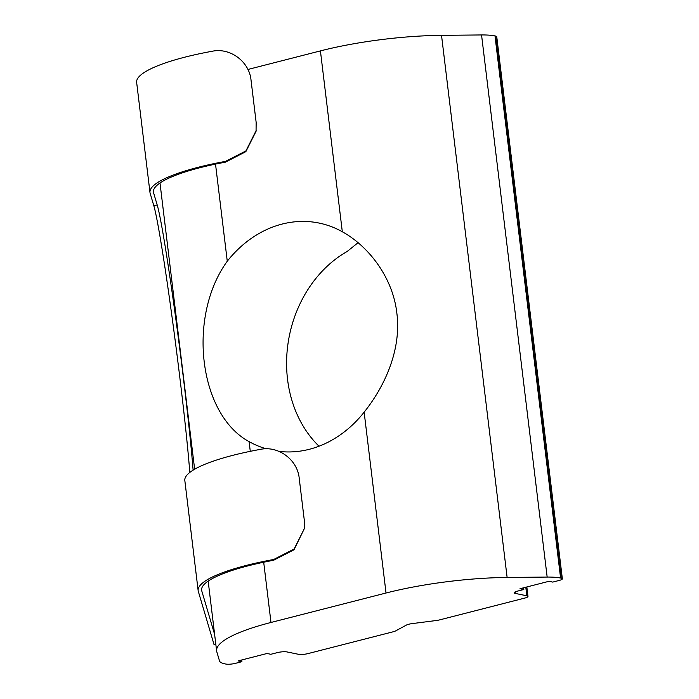 <?xml version="1.0" encoding="UTF-8"?>
<svg xmlns="http://www.w3.org/2000/svg" width="699" height="699" viewBox="0 0 699 699"><rect width="100%" height="100%" fill="white"/><g stroke="black" fill="none" stroke-linecap="round" stroke-linejoin="round"><path stroke-width="1.05" d="M266.371 448.837A115.999 96.174 101.6 0 1 249.097 441.619C198.953 414.612 186.921 316.83 227.271 261.216A115.999 96.174 101.6 0 1 282.081 224.082A115.999 96.174 101.6 0 1 319.067 223.06A115.999 96.174 101.6 0 1 342.309 231.753C369.028 246.511 392.925 277.87 396.849 313.126C401.453 348.285 385.883 385.027 364.144 412.157A115.999 96.174 101.6 0 1 309.334 449.291A115.999 96.174 101.6 0 1 279.041 451.397M364.144 412.157L386.031 593.014L270.985 622.468A122.159 25.592 -6.9 0 0 216.62 650.909A122.159 25.592 -6.9 0 0 216.804 651.791L219.512 660.966A34.906 7.313 -6.9 0 0 225.2 663.928L225.812 664.05A6.981 1.459 -6.9 0 0 235.414 663.351L241.924 661.691L238.097 660.904L267.009 653.495L270.836 654.281L277.346 652.621A6.981 1.459 -6.9 0 1 286.948 651.922L298.421 654.281A6.981 1.459 173.1 0 0 308.023 653.591L393.214 631.774A6.981 1.459 173.1 0 0 395.59 630.926L406.381 625.089A6.981 1.459 -6.9 0 1 408.758 624.242A6.981 1.459 -6.9 0 1 412.165 623.604L436.281 620.511A6.981 1.459 173.1 0 0 439.68 619.873L524.87 598.056A6.981 1.459 -6.9 0 0 527.981 596.43L526.836 586.968M319.015 446.215A115.999 96.174 -78.4 0 1 347.193 251.448L358.054 242.693M494.988 35.92L495.6 36.051L561.201 578.16L560.589 578.038L494.988 35.92A34.906 7.313 173.1 0 0 481.55 34.95L441.523 35.334A122.159 25.592 173.1 0 0 320.422 50.896L342.309 231.753M386.031 593.014A122.159 25.592 -6.9 0 1 507.125 577.453L441.523 35.334M247.9 69.472L320.422 50.896M561.201 578.16A6.981 1.459 -6.9 0 1 562.354 578.807L496.744 36.689A6.981 1.459 173.1 0 0 495.6 36.051M525.797 587.23L526.828 595.793A6.981 1.459 -6.9 0 1 527.981 596.43M526.828 595.793L515.364 593.434A6.981 1.459 -6.9 0 1 514.211 592.787A6.981 1.459 -6.9 0 1 517.321 591.171L523.822 589.502L520.004 588.715L548.916 581.315L552.734 582.092L559.244 580.432A6.981 1.459 -6.9 0 0 562.354 578.807M481.55 34.95L547.16 577.068A34.906 7.313 -6.9 0 1 560.589 578.038M547.16 577.068L507.125 577.453M214.619 634.412L201.775 590.943A104.71 21.931 -6.9 0 1 201.618 590.183A104.71 21.931 -6.9 0 1 273.536 560.292L294.008 549.781L304.318 528.671L294.122 549.012L273.632 559.506L273.536 560.292M153.754 205.497L150.136 193.273A108.205 22.665 -6.9 0 1 149.979 192.487A108.205 22.665 -6.9 0 1 225.454 161.39L225.358 162.177A104.71 21.931 -6.9 0 0 153.439 192.068A104.71 21.931 -6.9 0 0 153.597 192.828L157.214 205.052L153.754 205.497A148.337 5.12 82.7 0 1 172.732 322.09A148.337 5.12 82.7 0 1 189.796 472.454M193.107 470.147A148.337 5.12 82.7 0 0 175.965 320.011A148.337 5.12 82.7 0 0 157.214 205.052M523.822 589.502L523.621 587.789M241.924 661.691L241.714 659.978M215.816 644.242L214.008 644.469L198.315 591.389A108.205 22.665 -6.9 0 1 198.149 590.603A108.205 22.665 -6.9 0 1 273.632 559.506M149.979 192.487L136.646 82.368A108.205 22.665 -6.9 0 1 212.129 51.272C230.093 47.331 249.36 61.634 251.028 80.105L256.157 122.456L256.052 131.298L245.83 151.674L225.358 162.177M304.327 528.671L304.336 520.572L299.207 478.221C297.529 459.697 278.211 445.446 260.308 449.387A108.205 22.665 173.1 0 0 184.824 480.484L198.149 590.603M225.454 161.39L245.943 150.905L256.14 130.556M227.271 261.216L215.519 164.116M270.985 622.468L263.698 562.232M250.277 451.327L249.097 441.619M201.775 590.943L201.592 589.406M153.597 192.828L153.413 191.29M515.364 593.434L515.172 591.896M216.62 650.909L208.171 581.122M194.637 469.23L160.001 183.016"/></g></svg>
